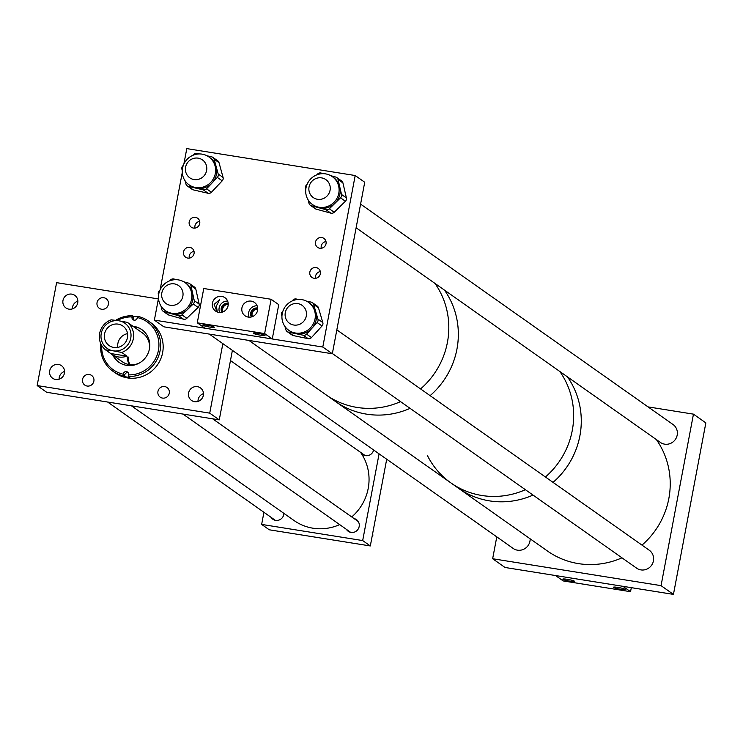 <?xml version="1.0" encoding="UTF-8"?>
<svg xmlns="http://www.w3.org/2000/svg" width="743" height="743" viewBox="0 0 743 743"><rect width="100%" height="100%" fill="white"/><g stroke="black" fill="none" stroke-linecap="round" stroke-linejoin="round"><path stroke-width="1.11" d="M93.869 381.178A5.907 5.693 125.2 0 1 84.804 385.097A5.907 5.693 125.2 0 1 82.547 379.367A5.907 5.693 125.2 0 1 91.612 375.447A5.907 5.693 125.2 0 1 93.869 381.178M108.376 304.389A5.907 5.693 125.2 0 1 99.311 308.308A5.907 5.693 125.2 0 1 97.054 302.577A5.907 5.693 125.2 0 1 106.119 298.658A5.907 5.693 125.2 0 1 108.376 304.389M59.096 379.209A7.699 7.421 125.2 0 1 64.576 371.435M64.446 373.144A7.699 7.421 125.2 0 1 52.632 378.252A7.699 7.421 125.2 0 1 49.697 370.785A7.699 7.421 125.2 0 1 61.502 365.677A7.699 7.421 125.2 0 1 64.446 373.144M72.377 308.893A7.699 7.421 125.2 0 1 77.866 301.119M77.736 302.819A7.699 7.421 125.2 0 1 65.923 307.927A7.699 7.421 125.2 0 1 62.979 300.46A7.699 7.421 125.2 0 1 74.792 295.352A7.699 7.421 125.2 0 1 77.736 302.819M169.265 393.233A5.907 5.693 125.2 0 1 160.209 397.152A5.907 5.693 125.2 0 1 157.953 391.422A5.907 5.693 125.2 0 1 167.008 387.502A5.907 5.693 125.2 0 1 169.265 393.233M197.991 401.415A7.699 7.421 125.2 0 1 203.48 393.641M203.35 395.341A7.699 7.421 125.2 0 1 191.536 400.449A7.699 7.421 125.2 0 1 188.592 392.982A7.699 7.421 125.2 0 1 200.406 387.874A7.699 7.421 125.2 0 1 203.35 395.341M158.389 298.927L56.598 282.656L37.15 385.561L209.73 413.145L222.863 343.647M209.73 413.145L219.259 419.869L232.392 350.371M37.15 385.561L46.679 392.285L219.259 419.869M112.75 354.996A19.94 19.225 -54.8 0 0 118.806 362.185A19.94 19.225 -54.8 0 0 149.538 348.235A19.94 19.225 -54.8 0 0 141.802 329.595A19.94 19.225 -54.8 0 0 132.997 326.288M113.215 355.33A19.94 19.225 -54.8 0 0 119.047 362.343M127.22 356.891A17.572 16.94 -54.8 0 0 129.263 364.553M128.167 356.993A17.572 16.94 -54.8 0 0 129.914 364.646M130.944 324.877A17.572 16.94 125.2 0 1 131.817 325.453A17.572 16.94 125.2 0 1 132.653 326.084L127.443 322.406A17.572 16.94 125.2 0 1 133.322 338.827A17.572 16.94 125.2 0 1 121.768 352.461L126.979 356.138A17.572 16.94 125.2 0 1 111.561 354.17L122.307 361.748A17.572 16.94 -54.8 0 0 139.09 363.151M101.698 345.449A29.339 28.29 -54.8 0 0 123.292 374.221L123.329 373.961A2.74 2.638 125.2 0 1 127.555 372.048A2.74 2.638 125.2 0 1 128.613 374.611L128.576 374.871A29.339 28.29 -54.8 0 0 158.603 349.34A29.339 28.29 -54.8 0 0 137.316 317.549L137.279 317.809A2.74 2.638 125.2 0 1 133.053 319.731A2.74 2.638 125.2 0 1 131.994 317.168L132.031 316.899A29.339 28.29 -54.8 0 0 117.273 320.539M100.788 343.693A30.742 29.636 -54.8 0 0 112.89 371.221A30.742 29.636 -54.8 0 0 123.384 375.828L123.292 374.221M112.89 371.221L115.444 373.023A30.742 29.636 -54.8 0 0 162.819 351.523A30.742 29.636 -54.8 0 0 150.885 322.778L148.331 320.976A30.742 29.636 -54.8 0 0 137.836 316.379L137.316 317.549M137.594 316.927A30.742 29.636 125.2 0 0 133.694 316.537L132.551 315.738A30.742 29.636 -54.8 0 0 115.639 320.307M123.384 375.828L124.527 376.627A30.742 29.636 125.2 0 0 129.811 377.277L128.669 376.469A30.742 29.636 -54.8 0 0 160.265 349.721A30.742 29.636 -54.8 0 0 148.331 320.976M128.669 376.469L128.576 374.871M132.551 315.738L132.031 316.899M149.519 348.365A17.572 16.94 -54.8 0 0 142.563 333.04L131.817 325.453M142.034 329.762A19.94 19.225 -54.8 0 0 133.471 326.623M133.694 316.537L133.443 318.19L131.994 317.168M133.87 320.112A2.74 2.638 125.2 0 1 133.443 318.19M124.527 376.627L124.778 374.983A2.74 2.638 125.2 0 1 128.186 372.689M111.561 354.17A17.572 16.94 125.2 0 1 110.726 353.538L105.515 349.86A17.572 16.94 125.2 0 1 99.636 333.44A17.572 16.94 125.2 0 1 111.199 319.815L118.843 320.781A15.389 14.841 125.2 0 1 130.759 338.158A15.389 14.841 125.2 0 1 113.168 350.826L121.768 352.461M127.443 322.406L118.843 320.781A15.389 14.841 125.2 0 0 101.252 333.44A15.389 14.841 125.2 0 0 113.168 350.826L105.515 349.86M127.462 337.628A11.944 11.517 -54.8 0 0 122.892 326.038A11.944 11.517 -54.8 0 0 104.559 333.969A11.944 11.517 -54.8 0 0 109.119 345.56A11.944 11.517 -54.8 0 0 127.462 337.628M127.536 333.626A11.944 11.517 -54.8 0 0 117.821 347.39M126.979 356.138L110.726 353.538M271.019 517.295A7.133 6.873 -54.8 0 0 283.91 513.367M346.396 529.35A7.133 6.873 -54.8 0 0 359.166 526.536A7.133 6.873 -54.8 0 0 354.012 518.549M360.903 452.58A7.133 6.873 -54.8 0 0 373.627 449.989M261.647 524.419L269.272 529.796L370.311 545.947L362.686 540.56L261.647 524.419L263.932 512.298M386.704 459.22L370.311 545.947M379.079 453.843L362.686 540.56M372.215 535.898L372.94 535.127L372.596 533.883M372.429 534.765L372.94 535.127M351.736 516.942A48.314 46.577 -54.8 0 0 361.033 453.054A48.314 46.577 -54.8 0 0 360.504 452.292M131.483 405.845L294.042 520.518A48.314 46.577 -54.8 0 0 339.681 524.604M659.858 442.048A10.978 10.588 -54.8 0 0 677.189 435.119A10.978 10.588 -54.8 0 0 672.489 424.132M636.101 567.791A10.978 10.588 -54.8 0 0 653.431 560.863A10.978 10.588 -54.8 0 0 648.732 549.876M512.633 548.055A10.978 10.588 -54.8 0 0 530.158 538.824M673.446 594.391L661.056 585.651L693.46 414.148L705.85 422.888L673.446 594.391L505.036 567.476L492.646 558.736L496.779 536.873M661.056 585.651L492.646 558.736M693.46 414.148L648.035 406.885M621.965 557.826A79.055 76.213 -54.8 0 1 547.48 551.037L458.542 488.3A79.055 76.213 -54.8 0 0 533.028 495.079A79.055 76.213 -54.8 0 1 458.542 488.3L450.917 482.922A79.055 76.213 -54.8 0 0 525.403 489.702A79.055 76.213 -54.8 0 1 450.917 482.922A79.055 76.213 -54.8 0 1 427.448 455.617M553.043 482.374A79.055 76.213 -54.8 0 0 579.893 435.816A79.055 76.213 -54.8 0 0 567.429 376.85A79.055 76.213 -54.8 0 1 579.893 435.816A79.055 76.213 -54.8 0 1 553.043 482.374M545.418 476.997A79.055 76.213 -54.8 0 0 572.277 430.438A79.055 76.213 -54.8 0 0 559.804 371.472A79.055 76.213 -54.8 0 1 565.767 450.314A79.055 76.213 -54.8 0 1 545.418 476.997M450.444 368.965A79.055 76.213 -54.8 0 0 444.481 290.123A79.055 76.213 -54.8 0 1 456.954 349.089A79.055 76.213 -54.8 0 1 430.104 395.647A79.055 76.213 -54.8 0 0 450.444 368.965M248.914 340.424L335.604 401.573A79.055 76.213 -54.8 0 0 410.09 408.353A79.055 76.213 -54.8 0 1 335.604 401.573L450.917 482.922M447.425 342.365A79.055 76.213 -54.8 0 0 434.952 283.399A79.055 76.213 -54.8 0 1 447.425 342.365A79.055 76.213 -54.8 0 1 420.575 388.923A79.055 76.213 -54.8 0 0 447.425 342.365M326.066 394.849A79.055 76.213 -54.8 0 0 400.551 401.629A79.055 76.213 -54.8 0 1 326.066 394.849M316.119 267.573A5.48 5.285 125.2 0 1 320.01 274.91A5.48 5.285 125.2 0 1 311.939 277.399A5.48 5.285 125.2 0 1 316.119 267.573M189.809 247.382A5.48 5.285 125.2 0 1 193.709 254.728A5.48 5.285 125.2 0 1 185.639 257.208A5.48 5.285 125.2 0 1 189.809 247.382M195.483 217.365A5.48 5.285 125.2 0 1 199.375 224.711A5.48 5.285 125.2 0 1 191.313 227.2A5.48 5.285 125.2 0 1 195.483 217.365M321.784 237.556A5.48 5.285 125.2 0 1 325.675 244.902A5.48 5.285 125.2 0 1 317.614 247.382A5.48 5.285 125.2 0 1 321.784 237.556M222.909 311.911A5.48 5.285 125.2 0 1 228.231 304.37M183.865 164.064L186.79 148.609L355.191 175.524L322.787 347.037L154.377 320.112L158.5 298.296M160.107 289.798L182.258 172.562M252.388 316.639A5.48 5.285 125.2 0 1 257.737 309.079M154.377 320.112L163.915 326.836L332.316 353.761L364.72 182.249L355.191 175.524M322.787 347.037L332.316 353.761M321.264 248.283A5.48 5.285 125.2 0 1 326.001 241.568M194.963 228.092A5.48 5.285 125.2 0 1 199.7 221.377M189.289 258.109A5.48 5.285 125.2 0 1 194.025 251.394M315.599 278.291A5.48 5.285 125.2 0 1 320.326 271.585M170.175 312.887A17.108 16.495 -54.8 0 0 190.078 303.683A17.108 16.495 -54.8 0 0 185.035 282.6A17.108 16.495 -54.8 0 0 180.168 280.287A17.108 16.495 -54.8 0 0 160.265 289.482A17.108 16.495 -54.8 0 0 165.308 310.565A17.108 16.495 -54.8 0 0 170.175 312.887M195.808 289.064L190.932 285.618A3.511 3.39 -54.8 0 0 189.604 283.622L194.49 287.067A3.511 3.39 125.2 0 1 195.808 289.064L199.152 304.082A3.511 3.39 125.2 0 1 198.121 307.426L186.837 318.31A3.511 3.39 125.2 0 1 183.493 319.184L178.608 315.747L171.299 313.676A17.108 16.495 -54.8 0 0 187.598 309.432A17.108 16.495 -54.8 0 0 192.604 293.132A17.108 16.495 -54.8 0 0 186.159 283.399L185.035 282.6M178.608 315.747A3.511 3.39 -54.8 0 0 181.961 314.874L186.837 318.31M198.121 307.426L193.245 303.98L181.961 314.874M193.245 303.98A3.511 3.39 -54.8 0 0 194.267 300.636L199.152 304.082M190.932 285.618L194.267 300.636M189.604 283.622A3.511 3.39 -54.8 0 0 188.611 283.148L183.707 281.764M169.673 280.817L170.639 279.888A3.511 3.39 -54.8 0 1 173.983 279.015L176.36 279.684M158.575 295.24L158.324 294.126A3.511 3.39 -54.8 0 1 159.355 290.773L159.912 290.234M183.493 319.184L168.865 315.06A3.511 3.39 125.2 0 1 167.872 314.577L162.986 311.141A3.511 3.39 -54.8 0 1 161.668 309.144L160.962 305.958M165.308 310.565L166.432 311.363A17.108 16.495 -54.8 0 0 171.299 313.676L163.989 311.614L168.865 315.06M162.986 311.141A3.511 3.39 -54.8 0 0 163.989 311.614M294.72 332.883A17.108 16.495 -54.8 0 0 313.787 322.899A17.108 16.495 -54.8 0 0 308.494 302.336A17.108 16.495 -54.8 0 0 302.54 299.754A17.108 16.495 -54.8 0 0 283.473 309.738A17.108 16.495 -54.8 0 0 288.767 330.301A17.108 16.495 -54.8 0 0 294.72 332.883M318.487 307.853L313.611 304.407A3.511 3.39 -54.8 0 0 312.348 302.633L317.224 306.079A3.511 3.39 125.2 0 1 318.487 307.853L322.824 322.573A3.511 3.39 125.2 0 1 322.025 325.973L311.466 337.582A3.511 3.39 125.2 0 1 308.178 338.678L303.293 335.232L295.844 333.681A17.108 16.495 -54.8 0 0 311.865 328.332A17.108 16.495 -54.8 0 0 315.775 311.772A17.108 16.495 -54.8 0 0 309.627 303.135L308.494 302.336M303.293 335.232A3.511 3.39 -54.8 0 0 306.59 334.136L311.466 337.582M322.025 325.973L317.15 322.527L306.59 334.136M317.15 322.527A3.511 3.39 -54.8 0 0 317.948 319.128L322.824 322.573M313.611 304.407L317.948 319.128M312.348 302.633A3.511 3.39 -54.8 0 0 311.122 302.104L306.506 301.138M292.12 300.98L292.928 300.088A3.511 3.39 -54.8 0 1 296.225 298.992L298.324 299.429M281.931 316.342L281.569 315.097A3.511 3.39 -54.8 0 1 282.368 311.698L282.934 311.076M308.178 338.678L293.271 335.567A3.511 3.39 125.2 0 1 292.055 335.037L287.169 331.592A3.511 3.39 -54.8 0 1 285.906 329.818L284.913 326.437M288.767 330.301L289.891 331.099A17.108 16.495 -54.8 0 0 295.844 333.681L288.395 332.121L293.271 335.567M287.169 331.592A3.511 3.39 -54.8 0 0 288.395 332.121M194.703 187.338A17.108 16.495 -54.8 0 0 214.012 177.577A17.108 16.495 -54.8 0 0 208.792 156.866A17.108 16.495 -54.8 0 0 203.155 154.349A17.108 16.495 -54.8 0 0 183.846 164.119A17.108 16.495 -54.8 0 0 189.066 184.831A17.108 16.495 -54.8 0 0 194.703 187.338M219.018 162.643L214.133 159.206A3.511 3.39 -54.8 0 0 212.851 157.367L217.736 160.804A3.511 3.39 125.2 0 1 219.018 162.643L223.076 177.456A3.511 3.39 125.2 0 1 222.203 180.846L211.43 192.251A3.511 3.39 125.2 0 1 208.124 193.282L203.248 189.846L195.827 188.137A17.108 16.495 -54.8 0 0 211.941 183.103A17.108 16.495 -54.8 0 0 216.167 166.608A17.108 16.495 -54.8 0 0 209.916 157.655L208.792 156.866M203.248 189.846A3.511 3.39 -54.8 0 0 206.554 188.806L211.43 192.251M222.203 180.846L217.327 177.401L206.554 188.806M217.327 177.401A3.511 3.39 -54.8 0 0 218.191 174.011L223.076 177.456M214.133 159.206L218.191 174.011M212.851 157.367A3.511 3.39 -54.8 0 0 211.699 156.847L207 155.77M192.706 155.38L193.561 154.479A3.511 3.39 -54.8 0 1 196.867 153.439L199.05 153.94M182.249 170.472L181.924 169.265A3.511 3.39 -54.8 0 1 182.787 165.884L183.354 165.28M208.124 193.282L193.291 189.874A3.511 3.39 125.2 0 1 192.14 189.363L187.255 185.917A3.511 3.39 -54.8 0 1 185.973 184.078L185.063 180.753M189.066 184.831L190.189 185.62A17.108 16.495 -54.8 0 0 195.827 188.137L188.416 186.437L193.291 189.874M187.255 185.917A3.511 3.39 -54.8 0 0 188.416 186.437M317.53 206.916A17.108 16.495 -54.8 0 0 337.331 197.61A17.108 16.495 -54.8 0 0 332.251 176.593A17.108 16.495 -54.8 0 0 327.245 174.243A17.108 16.495 -54.8 0 0 307.444 183.549A17.108 16.495 -54.8 0 0 312.524 204.557A17.108 16.495 -54.8 0 0 317.53 206.916M342.932 182.927L338.046 179.49A3.511 3.39 -54.8 0 0 336.737 177.521L341.613 180.958A3.511 3.39 125.2 0 1 342.932 182.927L346.405 197.917A3.511 3.39 125.2 0 1 345.402 201.269L334.211 212.257A3.511 3.39 125.2 0 1 330.867 213.157L325.991 209.712L318.663 207.715A17.108 16.495 -54.8 0 0 334.926 203.322A17.108 16.495 -54.8 0 0 339.783 186.976A17.108 16.495 -54.8 0 0 333.384 177.391L332.251 176.593M325.991 209.712A3.511 3.39 -54.8 0 0 329.335 208.811L334.211 212.257M345.402 201.269L340.526 197.824L329.335 208.811M340.526 197.824A3.511 3.39 -54.8 0 0 341.52 194.471L346.405 197.917M338.046 179.49L341.52 194.471M336.737 177.521A3.511 3.39 -54.8 0 0 335.706 177.038L330.849 175.71M316.759 174.865L317.698 173.936A3.511 3.39 -54.8 0 1 321.041 173.035L323.381 173.676M305.772 189.409L305.512 188.276A3.511 3.39 -54.8 0 1 306.506 184.923L307.073 184.375M330.867 213.157L316.212 209.154A3.511 3.39 125.2 0 1 315.181 208.672L310.295 205.235A3.511 3.39 -54.8 0 1 308.986 203.266L308.243 200.053M312.524 204.557L313.657 205.356A17.108 16.495 -54.8 0 0 318.663 207.715L311.326 205.718L316.212 209.154M310.295 205.235A3.511 3.39 -54.8 0 0 311.326 205.718M260.44 335.177A5.972 0.678 10.7 0 1 253.279 333.152A5.972 0.678 10.7 0 1 257.849 333.347A5.972 0.678 10.7 0 1 265.019 335.372A5.972 0.678 10.7 0 1 260.44 335.177M209.786 327.078A5.972 0.678 10.7 0 1 202.625 325.053A5.972 0.678 10.7 0 1 207.195 325.248A5.972 0.678 10.7 0 1 214.356 327.273A5.972 0.678 10.7 0 1 209.786 327.078M241.93 307.862A8.173 7.876 -54.8 0 0 245.051 315.794A8.173 7.876 -54.8 0 0 257.589 310.37A8.173 7.876 -54.8 0 0 254.468 302.438A8.173 7.876 -54.8 0 0 241.93 307.862M257.134 305.782A8.173 7.876 -54.8 0 0 249.1 317.177M212.424 303.144A8.173 7.876 -54.8 0 0 215.554 311.076A8.173 7.876 -54.8 0 0 228.092 305.652A8.173 7.876 -54.8 0 0 224.971 297.72A8.173 7.876 -54.8 0 0 212.424 303.144M217.114 311.921L214.151 304.361L219.566 299.717L216.427 305.967L217.244 311.976M227.627 301.073A8.173 7.876 -54.8 0 0 219.594 312.459M228.194 303.32A5.972 5.758 -54.8 0 0 221.906 312.236M228.231 303.878A5.972 5.758 -54.8 0 0 222.436 312.088M257.7 308.039A5.972 5.758 -54.8 0 0 251.413 316.955M257.737 308.596A5.972 5.758 -54.8 0 0 251.942 316.797M272.263 338.957L204.901 328.192L197.276 322.815L203.758 288.507L271.121 299.28L264.638 333.579L272.263 338.957L278.746 304.658L271.121 299.28M197.276 322.815L264.638 333.579M567.383 579.336A5.972 0.678 10.7 0 1 574.543 581.36A5.972 0.678 10.7 0 1 569.974 581.165A5.972 0.678 10.7 0 1 562.804 579.141A5.972 0.678 10.7 0 1 567.383 579.336M618.037 587.434A5.972 0.678 10.7 0 1 625.207 589.459A5.972 0.678 10.7 0 1 620.628 589.264A5.972 0.678 10.7 0 1 613.467 587.239A5.972 0.678 10.7 0 1 618.037 587.434M555.56 575.556L563.185 580.933L630.547 591.697L622.922 586.32L555.56 575.556M631.309 587.657L630.547 591.697M641.989 545.111A79.055 76.213 -54.8 0 0 668.839 498.553A79.055 76.213 -54.8 0 0 656.366 439.587M202.7 160.098A10.959 10.569 -54.8 0 0 187.57 162.615A10.959 10.569 -54.8 0 0 189.781 177.809A10.959 10.569 -54.8 0 0 204.631 175.088A10.959 10.569 -54.8 0 0 202.7 160.098M330.068 190.264A10.959 10.569 -54.8 0 0 325.88 179.63A10.959 10.569 -54.8 0 0 309.051 186.902A10.959 10.569 -54.8 0 0 313.24 197.545A10.959 10.569 -54.8 0 0 330.068 190.264M182.852 296.271A10.959 10.569 -54.8 0 0 178.664 285.628A10.959 10.569 -54.8 0 0 161.835 292.909A10.959 10.569 -54.8 0 0 166.023 303.543A10.959 10.569 -54.8 0 0 182.852 296.271M306.311 315.998A10.959 10.569 -54.8 0 0 302.122 305.364A10.959 10.569 -54.8 0 0 285.293 312.645A10.959 10.569 -54.8 0 0 289.482 323.279A10.959 10.569 -54.8 0 0 306.311 315.998M124.778 374.983L123.329 373.961M107.614 402.028L275.263 520.286M182.992 414.074L350.64 532.341M212.628 418.811L358.256 521.54M230.469 360.569L365.147 455.57M360.596 204.111L673.474 424.829M356.12 227.785L660.833 442.744M209.331 334.099L513.617 548.743M336.83 329.855L649.716 550.563M332.362 353.529L637.076 568.479"/></g></svg>
